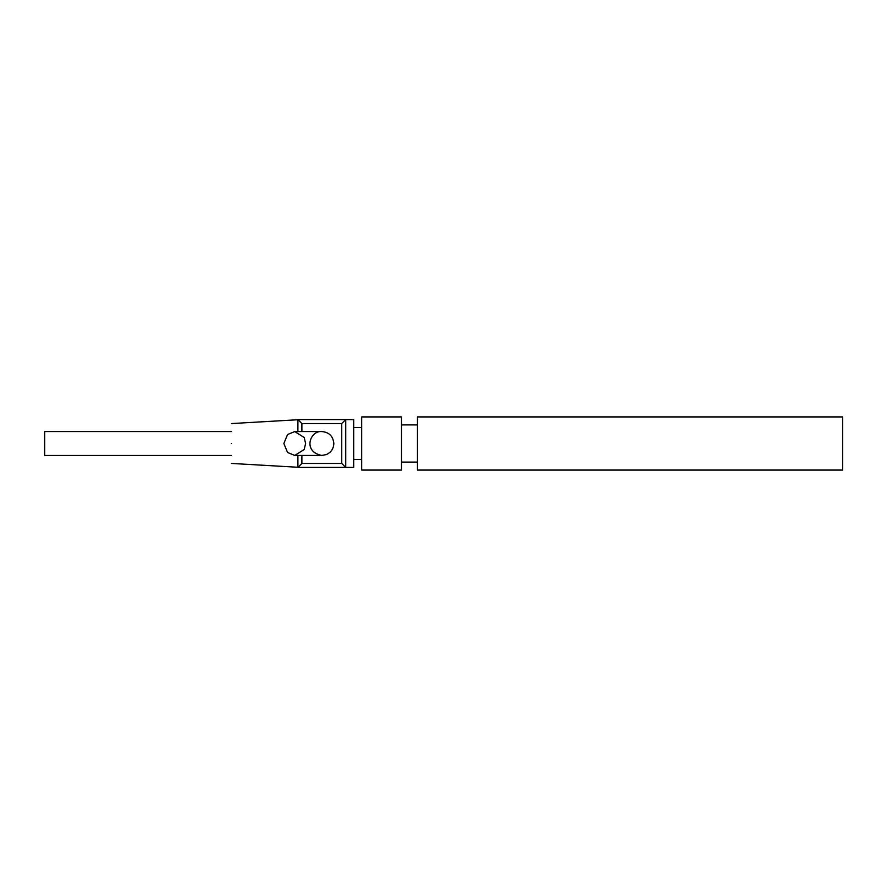 <?xml version="1.0" encoding="UTF-8"?>
<svg xmlns="http://www.w3.org/2000/svg" width="887" height="887" viewBox="0 0 887 887"><rect width="100%" height="100%" fill="white"/><g stroke="black" fill="none" stroke-linecap="round" stroke-linejoin="round"><path stroke-width="1.33" d="M417.478 416.923L417.478 470.077L842.65 470.077L842.65 416.923L417.478 416.923M401.534 443.5L401.534 416.923L401.534 470.077L401.534 443.5L401.534 470.077L361.674 470.077L361.674 416.923L361.674 470.077L361.674 416.923L401.534 416.923L401.534 443.5M353.702 443.5L353.702 419.584L353.702 467.416L353.702 420.394L353.702 467.416L297.899 467.416L297.899 455.452M231.463 443.5C231.463 417.799 231.463 417.799 231.463 443.5C231.463 469.201 231.463 469.201 231.463 443.5M231.463 455.463L44.683 455.463L44.683 431.548L44.683 455.463M305.638 443.5L304.141 449.532L294.75 455.452L287.532 452.448L283.862 443.5L287.532 434.552L294.75 431.548L304.141 437.468L305.638 443.5M345.73 419.584L353.702 419.584L345.73 419.584L345.73 467.416L341.75 463.435L341.75 423.565L301.89 423.565L297.899 419.584L345.73 419.584L341.75 423.565M297.899 431.548L297.899 419.584M297.899 467.416L301.89 463.435L341.75 463.435M301.89 423.565L301.89 431.548M301.89 455.452L301.89 463.435M417.478 462.105L401.534 462.105M417.478 424.895L401.534 424.895M361.674 427.556L353.702 427.556L361.674 427.556M361.674 459.444L353.702 459.444L361.674 459.444M297.899 419.739L231.463 423.565M297.899 467.261L231.463 463.435M231.463 431.548L44.672 431.548M353.702 467.416L345.73 467.416M401.534 470.077L361.674 470.077M401.534 416.923L361.674 416.923M294.75 455.452L321.87 455.452C302.423 451.849 309.962 430.317 321.87 431.548L294.75 431.548M321.815 455.452L326.438 454.532C331.117 452.348 333.59 448.678 333.834 443.5C333.113 436.249 329.121 432.257 321.87 431.548L321.815 431.548"/></g></svg>
